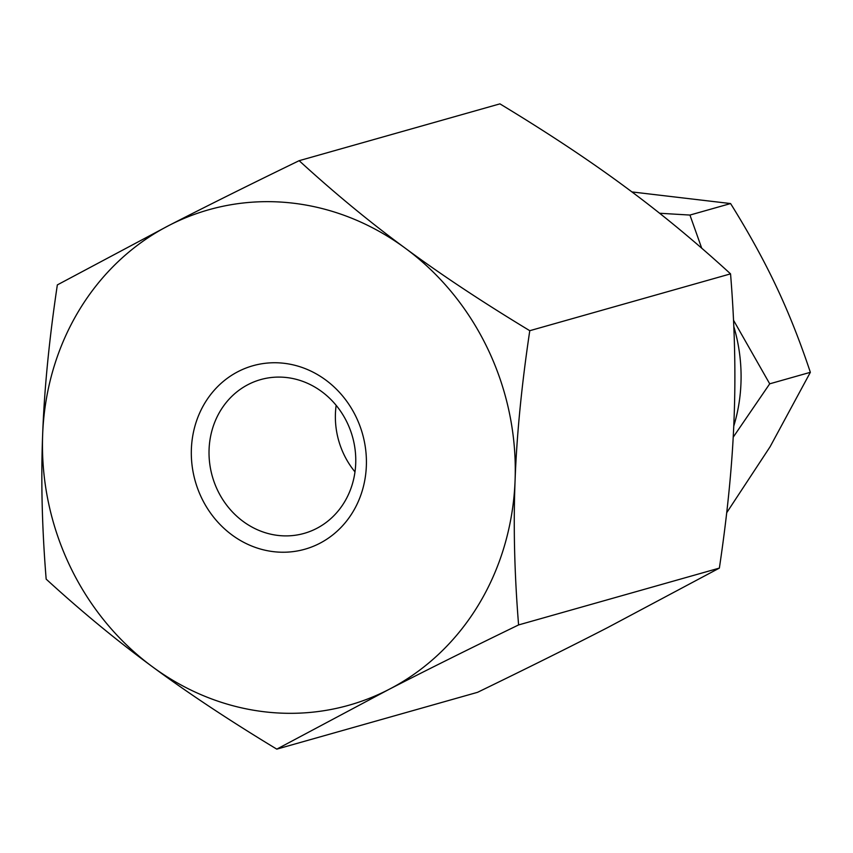 <?xml version="1.0" encoding="UTF-8"?>
<svg xmlns="http://www.w3.org/2000/svg" width="853" height="853" viewBox="0 0 853 853"><rect width="100%" height="100%" fill="white"/><g stroke="black" fill="none" stroke-linecap="round" stroke-linejoin="round"><path stroke-width="1.28" d="M354.987 471.88A79.905 72.825 74.2 0 1 343.748 454.116A79.905 72.825 74.2 0 1 336.157 405.346M248.34 384.447A79.905 72.825 -105.8 0 0 217.398 489.878A79.905 72.825 -105.8 0 0 304.158 533.381A79.905 72.825 -105.8 0 0 316.452 528.529A79.905 72.825 -105.8 0 0 347.395 423.109A79.905 72.825 -105.8 0 0 260.634 379.606A79.905 72.825 -105.8 0 0 248.34 384.447M238.232 371.524A95.355 86.91 74.2 0 1 356.426 417.65A95.355 86.91 74.2 0 1 319.502 543.457A95.355 86.91 74.2 0 1 201.308 497.331A95.355 86.91 74.2 0 1 238.232 371.524M529.777 330.697C482.382 302.026 440.916 274.549 405.356 248.266A257.457 234.65 74.2 0 1 488.279 349.922A257.457 234.65 74.2 0 1 515.084 480.388C516.747 434.966 521.641 385.066 529.777 330.697L730.552 273.866C734.689 324.769 735.862 372.942 734.07 418.407C732.407 463.829 727.502 513.73 719.367 568.098L607.571 627.627C570.294 646.798 526.951 668.357 477.563 692.316L276.788 749.137L388.584 689.608C425.871 670.447 469.203 648.877 518.592 624.929L719.367 568.098M46.169 579.134C81.28 611.281 116.69 640.475 152.367 666.715A257.457 234.65 74.2 0 1 69.456 565.07A257.457 234.65 74.2 0 1 42.65 434.593C40.859 480.058 42.032 528.231 46.169 579.134M518.592 624.929C514.466 574.026 513.293 525.853 515.084 480.388A257.457 234.65 74.2 0 1 388.584 689.608A257.457 234.65 74.2 0 1 152.367 666.715C187.927 692.988 229.404 720.465 276.788 749.137M299.147 160.684C249.758 184.643 206.426 206.202 169.139 225.373L57.343 284.902C49.207 339.27 44.313 389.171 42.65 434.593A257.457 234.65 74.2 0 1 169.139 225.373A257.457 234.65 74.2 0 1 405.356 248.266C369.669 222.036 334.269 192.831 299.147 160.684L499.933 103.863C547.317 132.535 588.794 160.012 624.343 186.285C660.03 212.525 695.43 241.719 730.552 273.866M733.196 437.205L769.715 383.818L810.35 372.313L770.099 446.748L726.713 512.706M631.924 191.925L730.584 203.558C748.71 232.656 763.915 260.24 776.198 286.309C788.556 312.369 799.943 341.029 810.35 372.313M701.71 248.191L689.938 215.063L730.584 203.558M769.715 383.818L733.527 320.248M689.938 215.063L659.582 213.25M733.804 326.507A162.102 147.74 74.2 0 1 733.74 426.169"/></g></svg>
